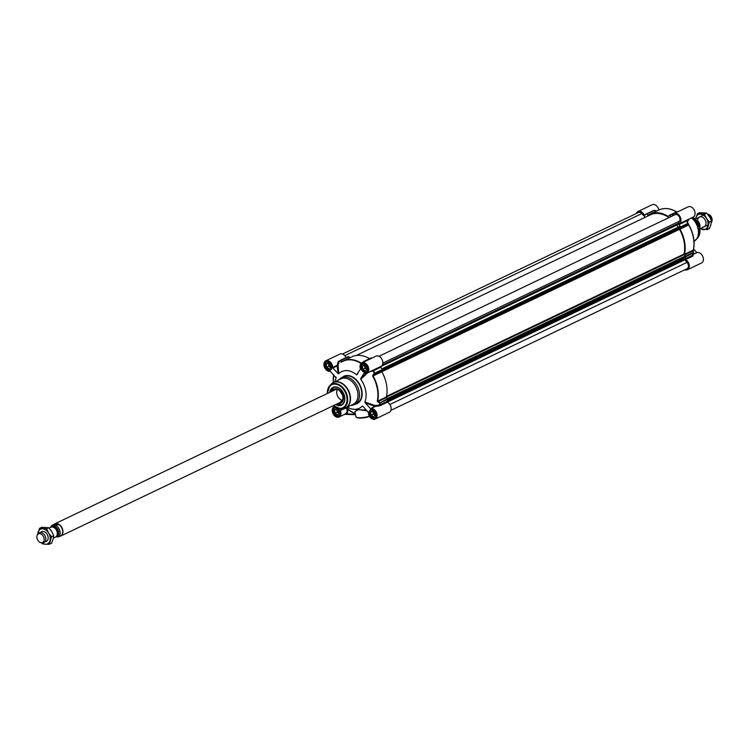 <?xml version="1.0" encoding="UTF-8"?>
<svg xmlns="http://www.w3.org/2000/svg" width="749" height="749" viewBox="0 0 749 749"><rect width="100%" height="100%" fill="white"/><g stroke="black" fill="none" stroke-linecap="round" stroke-linejoin="round"><path stroke-width="1.12" d="M342.48 400.425A6.778 4.766 64.4 0 1 337.602 396.109A6.778 4.766 64.4 0 1 337.303 389.611M370.352 408.458L365.203 402.896L374.893 406.286L370.764 408.617A5.692 4.007 64.4 0 1 376.485 412.559A5.692 4.007 64.4 0 1 375.174 419.084A5.692 4.007 64.4 0 1 370.652 417.858A5.692 4.007 64.4 0 1 368.349 412.437L362.937 406.304M357.891 373.573L356.58 374.8A20.345 14.306 -115.6 0 0 338.717 373.77L338.08 365.578L338.979 361.776L338.145 361.73L346.029 357.582A5.692 4.007 -115.6 0 0 339.906 354.062L325.815 360.803A5.692 4.007 64.4 0 0 324.504 367.328A5.692 4.007 64.4 0 0 330.225 371.27L336.123 377.871A20.345 14.306 -115.6 0 0 335.103 381.662M375.174 419.084L389.265 412.343A5.692 4.007 -115.6 0 0 391.053 407.39A5.692 4.007 -115.6 0 0 387.336 402.194L386.999 401.408A31.467 22.133 -115.6 0 0 387.701 399.264L387.542 398.665L379.809 402.887A31.289 22.011 64.4 0 1 379.088 405.097L375.127 405.593L364.875 402.016A20.345 14.306 -115.6 0 0 360.746 379.294L367.825 372.693M382.355 370.1L381.784 371.176L373.433 375.174L374.856 373.685L382.355 370.1L382.29 369.51A31.467 22.133 -115.6 0 0 380.792 367.235L380.81 366.486M386.999 401.408L379.5 404.994A31.467 22.133 -115.6 0 0 380.202 402.85L378.217 401.492L386.568 397.494L387.542 398.665L685.391 256.205L685.429 257.104L387.664 399.386M371.869 358.134A31.467 22.133 -115.6 0 0 371.57 357.928L363.845 361.43M348.65 356.655L349.708 357.685L341.357 361.683L341.151 360.241L348.65 356.655L340.776 360.11M351.066 405.312A14.924 10.495 -115.6 0 0 354.502 404.563A14.924 10.495 -115.6 0 0 358.546 389.134A14.924 10.495 -115.6 0 0 345.486 376.925A14.924 10.495 -115.6 0 0 341.619 377.646A14.924 10.495 -115.6 0 0 338.894 379.855M344.409 408.327A14.109 9.924 -115.6 0 0 345.776 407.84L353.247 404.263A14.109 9.924 -115.6 0 0 357.076 389.677A14.109 9.924 -115.6 0 0 344.718 378.123A14.109 9.924 -115.6 0 0 341.067 378.816L333.595 382.383A14.109 9.924 -115.6 0 0 332.369 383.142M364.37 361.72A31.467 22.133 -115.6 0 0 364.07 361.514L361.215 363.115A29.295 20.607 -115.6 0 0 343.192 360.962L351.946 356.777A29.295 20.607 64.4 0 1 369.547 358.668M372.721 376.129L381.84 371.747A29.295 20.607 64.4 0 1 386.409 396.923L377.655 401.108A29.295 20.607 -115.6 0 0 373.086 375.932L373.021 374.79L372.721 376.129A29.117 20.485 64.4 0 1 377.262 401.146L377.983 402.119L380.202 402.85L387.701 399.264M335.646 404.563A9.877 6.947 -115.6 0 0 338.979 405.649A9.877 6.947 -115.6 0 0 344.091 394.583A9.877 6.947 -115.6 0 0 342.864 392.017A9.877 6.947 -115.6 0 0 335.103 386.868A9.877 6.947 -115.6 0 0 329.794 392.326M344.081 394.554A9.494 6.675 64.4 0 1 341.619 404.713A9.494 6.675 64.4 0 1 339.157 405.172A9.494 6.675 64.4 0 1 336.226 404.282M330.375 392.045A9.494 6.675 64.4 0 1 333.427 387.579A9.494 6.675 64.4 0 1 335.88 387.121A9.494 6.675 64.4 0 1 342.873 392.045M366.486 410.143L357.02 409.553L355.007 411.903M347.283 407.119A20.345 14.306 -115.6 0 0 362.273 406.117L362.956 406.333M345.926 407.765A0.543 0.524 -39.9 0 0 345.907 407.784L346.965 409.207L347.733 408.823L346.431 407.522M345.907 407.774L340.542 410.34L341.591 408.692M340.542 410.34L346.637 407.765A0.543 0.524 -39.9 0 0 346.188 407.643M355.503 414.665L346.572 413.832L344.783 414.263M370.764 408.617L375.305 406.445L379.837 405.789L387.336 402.194M357.226 374.622L356.58 374.8L360.466 369.06A5.692 4.007 64.4 0 1 361.917 362.891A5.692 4.007 64.4 0 1 367.993 366.308A5.692 4.007 64.4 0 1 366.832 373.171A5.692 4.007 64.4 0 1 364.332 373.236L364.257 373.217M361.917 362.891L376.007 356.159A5.692 4.007 -115.6 0 1 382.074 359.567A5.692 4.007 -115.6 0 1 380.923 366.43A5.692 4.007 -115.6 0 1 380.848 366.467L372.609 370.39L373.292 370.821L380.792 367.235M366.149 373.395L360.756 378.432L363.977 373.358M370.025 371.644L372.88 370.952A31.289 22.011 64.4 0 1 374.434 373.292L373.021 374.79M382.29 369.51L374.434 373.292L374.856 373.685L374.79 373.096A31.467 22.133 -115.6 0 0 373.292 370.821L373.311 370.072M381.84 371.747L381.784 371.176M377.983 402.119L378.217 401.492L377.262 401.146M386.568 397.494L386.409 396.923M364.875 402.016L365.203 402.896M375.127 405.593L375.305 406.445L375.127 405.593M379.06 405.921L379.5 404.994L379.837 405.789M360.756 378.432L360.746 379.294M325.815 360.803A5.692 4.007 64.4 0 1 330.337 362.029A5.692 4.007 64.4 0 1 332.65 367.45L332.837 367.946L338.08 365.578L337.19 365.278L332.65 367.45M338.145 361.73L337.19 365.278L337.996 373.508L332.837 367.946M363.162 362.301L363.771 361.776A31.289 22.011 64.4 0 1 363.967 361.917M340.58 360.232A31.467 22.133 -115.6 0 0 339.185 361.449L338.979 361.776A31.289 22.011 64.4 0 1 340.505 360.428L341.244 362.244A29.117 20.485 64.4 0 1 360.924 363.387L361.112 363.471M340.72 361.87L341.357 361.683L341.244 362.244M340.505 360.428L341.151 360.241L340.505 360.428M371.214 357.872L363.714 361.458A0.543 0.543 0 0 0 363.593 361.533L371.57 357.928M337.996 373.508L338.717 373.77M340.523 410.827A5.692 4.007 64.4 0 1 339.072 416.996A5.692 4.007 64.4 0 1 333.005 413.579A5.692 4.007 64.4 0 1 334.157 406.716A5.692 4.007 64.4 0 1 334.307 406.651L334.157 406.716M336.086 377.459L335.786 376.99M344.821 414.253L346.778 414.169M344.259 414.328L355.513 414.703M369.351 416.154A8.951 2.303 169.7 0 1 355.85 416.566L354.932 411.501L358.537 409.666L367.15 410.855M329.242 369.8A4.176 2.94 -115.6 0 0 331.638 366.008A4.176 2.94 -115.6 0 0 327.8 361.851A4.176 2.94 -115.6 0 0 325.637 366.542A4.176 2.94 -115.6 0 0 326.152 367.619A4.176 2.94 -115.6 0 0 329.242 369.8M330.815 367.431L329.064 368.808L326.761 367.197L326.218 364.22L327.978 362.844L330.272 364.454L330.815 367.431M326.171 367.647L326.152 367.619A4.344 3.052 -115.6 0 0 326.171 367.647A4.344 3.052 -115.6 0 0 329.373 369.903A4.344 3.052 -115.6 0 0 330.496 369.688A4.344 3.052 -115.6 0 0 331.067 369.294M327.416 361.664A4.344 3.052 -115.6 0 0 326.751 361.861A4.344 3.052 -115.6 0 0 325.628 366.514A4.344 3.052 -115.6 0 0 325.628 366.523L325.628 366.514M328.98 363.546A2.275 1.601 -115.6 0 0 330.73 366.944M328.399 363.143L328.848 366.195L330.721 367.506M326.761 367.197L328.848 366.195M326.218 364.22L328.305 363.218M336.17 407.765A4.176 2.94 -115.6 0 0 336.142 407.765A4.176 2.94 -115.6 0 0 333.979 412.446A4.176 2.94 -115.6 0 0 334.494 413.532A4.176 2.94 -115.6 0 0 337.584 415.704A4.176 2.94 -115.6 0 0 340.065 412.961A4.176 2.94 -115.6 0 0 337.827 408.411M339.157 413.345L337.406 414.712L335.103 413.111L334.56 410.134L336.32 408.757L338.623 410.368L339.157 413.345M334.494 413.532L334.513 413.551A4.344 3.052 -115.6 0 0 334.513 413.551A4.344 3.052 -115.6 0 0 337.715 415.817A4.344 3.052 -115.6 0 0 338.838 415.601A4.344 3.052 -115.6 0 0 339.409 415.208M335.758 407.578A4.344 3.052 -115.6 0 0 335.093 407.774A4.344 3.052 -115.6 0 0 333.97 412.427A4.344 3.052 -115.6 0 0 333.979 412.437L333.979 412.446M337.322 409.46A2.275 1.601 -115.6 0 0 339.072 412.858M336.75 409.057L337.19 412.109L339.063 413.42M335.103 413.111L337.19 412.109M334.56 410.134L336.647 409.132M373.685 417.802A4.176 2.94 -115.6 0 0 376.082 414.01A4.176 2.94 -115.6 0 0 372.244 409.853A4.176 2.94 -115.6 0 0 370.081 414.534A4.176 2.94 -115.6 0 0 370.596 415.62A4.176 2.94 -115.6 0 0 373.685 417.802M375.258 415.433L373.498 416.809L371.204 415.199L370.661 412.222L372.422 410.845L374.715 412.456L375.258 415.433M370.596 415.62L370.605 415.648A4.344 3.052 -115.6 0 0 370.605 415.648A4.344 3.052 -115.6 0 0 373.817 417.905A4.344 3.052 -115.6 0 0 374.94 417.689A4.344 3.052 -115.6 0 0 375.511 417.296M371.86 409.666A4.344 3.052 -115.6 0 0 371.195 409.862A4.344 3.052 -115.6 0 0 370.072 414.515A4.344 3.052 -115.6 0 0 370.072 414.525L370.081 414.534M373.414 411.547A2.275 1.601 -115.6 0 0 375.174 414.946M372.843 411.145L373.292 414.197L375.165 415.508M371.204 415.199L373.292 414.197M370.661 412.222L372.749 411.22M365.343 371.888A4.176 2.94 -115.6 0 0 367.74 368.096A4.176 2.94 -115.6 0 0 363.892 363.948A4.176 2.94 -115.6 0 0 361.739 368.63A4.176 2.94 -115.6 0 0 362.254 369.716A4.176 2.94 -115.6 0 0 365.343 371.888M366.916 369.519L365.156 370.895L362.862 369.285L362.319 366.308L364.08 364.941L366.373 366.542L366.916 369.519M362.254 369.716L362.263 369.734A4.344 3.052 -115.6 0 0 362.263 369.734A4.344 3.052 -115.6 0 0 365.475 371.991A4.344 3.052 -115.6 0 0 366.598 371.785A4.344 3.052 -115.6 0 0 367.169 371.382M363.518 363.752A4.344 3.052 -115.6 0 0 362.853 363.948A4.344 3.052 -115.6 0 0 361.73 368.602A4.344 3.052 -115.6 0 0 361.73 368.62L361.739 368.63M365.072 365.634A2.275 1.601 -115.6 0 0 366.832 369.032M364.501 365.231L364.95 368.293L366.823 369.594M362.862 369.285L364.95 368.293M362.319 366.308L364.407 365.315M333.511 387.542A9.494 6.675 -115.6 0 0 333.492 387.551A9.494 6.675 -115.6 0 0 330.552 391.961L333.595 387.505M336.404 404.198A9.494 6.675 -115.6 0 0 341.703 404.675L336.385 404.207M339.26 402.831A7.162 5.037 -115.6 0 0 339.737 402.803A7.162 5.037 -115.6 0 0 340.964 402.438A7.162 5.037 -115.6 0 0 342.293 393.731A7.162 5.037 -115.6 0 0 334.634 389.592A7.162 5.037 -115.6 0 0 333.736 390.238A7.162 5.037 -115.6 0 0 333.408 390.594M338.192 403.346A7.733 5.44 -115.6 0 0 341.048 403.028A7.733 5.44 -115.6 0 0 341.095 402.999A7.733 5.44 -115.6 0 0 342.527 393.749A7.733 5.44 -115.6 0 0 334.428 389.059A7.733 5.44 -115.6 0 0 334.204 389.162A7.733 5.44 -115.6 0 0 332.341 391.109M668.735 216.03L669.709 215.338A31.467 22.133 64.4 0 1 671.263 216.489M689.22 218.98L687.282 222.032M636.378 213.493A5.692 4.007 64.4 0 1 638.045 211.471A5.692 4.007 64.4 0 1 644.168 214.991L644.823 215.272A31.467 22.133 64.4 0 1 646.303 213.98L654.177 210.394M672.377 215.955A5.692 4.007 64.4 0 1 674.147 213.568A5.692 4.007 64.4 0 1 680.214 216.976A5.692 4.007 64.4 0 1 679.062 223.839A5.692 4.007 64.4 0 1 678.978 223.876L678.931 224.644A31.467 22.133 64.4 0 1 680.429 226.919L680.495 227.509L687.985 223.923A0.543 0.506 -23.6 0 0 688.088 223.286A31.289 22.011 -115.6 0 0 686.543 220.955A0.543 0.543 105.5 0 1 686.627 220.225M656.321 211.106L647.848 215.094L646.78 214.064M685.681 256.074L684.708 254.903L693.059 250.915L693.181 252.488L685.681 256.074L685.841 256.673A31.467 22.133 64.4 0 1 685.138 258.817L685.475 259.603A5.692 4.007 64.4 0 1 689.192 264.8A5.692 4.007 64.4 0 1 687.404 269.752A5.692 4.007 64.4 0 1 685.925 270.033L684.446 269.94M678.931 224.644L686.43 221.058A31.467 22.133 64.4 0 1 687.928 223.324L688.275 224.588L679.923 228.585L680.495 227.509M685.841 256.673L693.331 253.087L693.434 250.007L684.549 254.332A29.295 20.607 -115.6 0 0 679.97 229.157L688.724 224.972A29.295 20.607 64.4 0 1 693.302 250.147L693.331 253.087A31.467 22.133 64.4 0 1 692.638 255.231L685.138 258.817M668.108 216.339A29.295 20.607 -115.6 0 0 650.085 214.186A29.295 20.607 -115.6 0 0 648.306 215.188L647.848 215.094M650.085 214.186L658.839 210.001A5.692 4.007 -115.6 0 0 652.136 204.739L638.045 211.471M652.313 211.471L644.168 214.991M679.062 223.839L693.143 217.107A5.692 4.007 -115.6 0 0 694.304 210.235A5.692 4.007 -115.6 0 0 688.228 206.827L674.147 213.568M686.777 220.131L679.137 223.801M646.406 213.933L653.849 210.366L656.199 211.096L654.158 210.422M656.199 211.096L657.06 211.003M685.475 259.603L692.975 256.018L692.535 254.726M687.404 269.752L701.495 263.011A5.692 4.007 -115.6 0 0 702.805 256.495A5.692 4.007 -115.6 0 0 697.076 252.553L693.115 254.089M693.611 249.089L696.673 252.394M693.34 251.289L693.424 249.941A29.117 20.485 -115.6 0 0 688.883 224.915L688.088 223.277L680.429 226.919M693.462 252.872L693.48 252.769A0.543 0.543 0 0 1 693.462 252.956L692.75 255.362A0.543 0.477 159.3 0 0 693.228 255.662M684.549 254.332L684.708 254.903M686.683 220.197L686.43 221.058L688.088 223.277A0.543 0.543 0 0 1 688.116 223.352L688.406 224.026A0.543 0.506 -23.1 0 1 688.275 224.588L688.883 224.915C693.527 233.435 695.044 241.805 693.434 250.007L693.424 249.941M679.923 228.585L679.97 229.157M688.883 224.915L688.406 224.026A0.543 0.506 -23.1 0 0 688.378 223.96M692.741 255.081L692.741 255.081A31.289 22.011 -115.6 0 0 693.415 253.031M387.139 401.033L684.099 258.985L686.973 262.403A4.073 2.865 64.4 0 1 687.076 268.685L390.922 410.33M682.863 258.33L683.846 259.107M679.708 226.423L381.887 368.864L679.708 226.423L680.148 227.34L679.512 229.353A28.593 20.111 64.4 0 1 684.006 254.08L685.391 256.205M676.787 224.878L678.173 227.153M378.975 356.281L675.083 214.663A4.073 2.865 64.4 0 1 678.997 216.367A4.073 2.865 64.4 0 1 679.483 221.189L677.854 224.363M356.299 355.475L650.385 214.823A28.593 20.111 64.4 0 1 668.979 217.585M342.518 354.034L638.373 212.538A4.073 2.865 64.4 0 1 641.781 213.596L645.207 217.294M695.793 219.775A5.421 3.82 64.4 0 1 699.697 227.949M707.927 214.56A5.421 3.82 64.4 0 1 711.484 220.843M707.636 214.195L707.618 214.195A4.775 3.361 64.4 0 1 707.646 214.195A4.775 3.361 64.4 0 1 711.503 217.285A4.775 3.361 64.4 0 1 711.484 222.228L711.428 222.303M702.796 227.05A5.421 3.82 -115.6 0 0 705.951 222.369A5.421 3.82 -115.6 0 0 701.307 216.779A5.421 3.82 -115.6 0 0 697.712 220.946M700.352 228.632A8.136 5.72 -115.6 0 0 703.264 229.634A8.136 5.72 -115.6 0 0 707.833 226.067A8.136 5.72 -115.6 0 0 706.429 218.333A8.136 5.72 -115.6 0 0 700.455 214.158A8.136 5.72 -115.6 0 0 695.887 217.725A8.136 5.72 -115.6 0 0 695.671 218.839M695.606 218.867L697.403 213.727L704.434 214.139L706.429 218.333L709.35 222.078L707.243 229.615L699.894 228.848M707.243 229.615L709.443 228.557L710.96 224.569L711.55 221.03L709.556 216.835L706.635 213.09L699.603 212.679L697.403 213.727M709.35 222.078L711.55 221.03M704.434 214.139L706.635 213.09M53.394 538.054L55.492 537.052A5.421 3.82 -115.6 0 0 56.961 531.434A5.421 3.82 -115.6 0 0 52.215 526.996A5.421 3.82 -115.6 0 0 50.81 527.259L49.106 528.073M53.666 524.572L56.166 523.841L58.038 524.824L53.441 525.845L51.859 525.433L53.666 524.572L58.038 524.824M50.127 527.586L51.859 525.433M55.22 537.173L59.639 536.387M59.892 536.293L60.444 536.031A6.647 4.672 -115.6 0 0 62.251 529.159A6.647 4.672 -115.6 0 0 56.428 523.72A6.647 4.672 -115.6 0 0 54.705 524.038A6.647 4.672 -115.6 0 0 54.48 524.16M59.677 536.378A6.778 4.766 -115.6 0 0 60.65 536.087A6.778 4.766 -115.6 0 0 62.495 529.066A6.778 4.766 -115.6 0 0 56.559 523.514A6.778 4.766 -115.6 0 0 54.799 523.851A6.778 4.766 -115.6 0 0 53.994 524.384M41.785 542.753A8.136 5.72 -115.6 0 0 45.417 544.261L42.365 543.84L41.382 542.735L42.618 542.8A5.421 3.82 -115.6 0 0 44.022 542.538A5.421 3.82 -115.6 0 0 45.492 536.921A5.421 3.82 -115.6 0 0 40.736 532.483A5.421 3.82 -115.6 0 0 39.341 532.745A5.421 3.82 -115.6 0 0 38.255 533.672L37.516 534.692A4.775 3.361 -115.6 0 0 37.497 539.636A4.775 3.361 -115.6 0 0 41.354 542.735A4.775 3.361 -115.6 0 0 41.364 542.735A4.775 3.361 -115.6 0 0 44.097 538.391A4.775 3.361 -115.6 0 0 39.706 533.653A4.775 3.361 -115.6 0 0 37.516 534.692M45.043 541.686A5.421 3.82 -115.6 0 0 47.449 534.88A5.421 3.82 -115.6 0 0 40.643 532.483M37.572 534.627L39.557 528.363L46.578 528.766L48.573 532.96L51.503 536.715L49.397 544.242L45.417 544.261A8.136 5.72 -115.6 0 0 49.977 540.703A8.136 5.72 -115.6 0 0 48.573 532.96A8.136 5.72 -115.6 0 0 42.599 528.785A8.136 5.72 -115.6 0 0 38.04 532.352A8.136 5.72 -115.6 0 0 37.768 534.346M49.397 544.242L51.597 543.194L53.113 539.205L53.703 535.657L51.709 531.462L48.779 527.717L41.757 527.315L39.557 528.363M51.503 536.715L53.703 535.657M46.578 528.766L48.779 527.717M355.447 414.337L346.572 413.832A6.235 4.391 -115.6 0 0 347.723 409.066A30.072 21.15 -115.6 0 0 355.354 413.841M345.776 407.84A14.109 9.924 -115.6 0 0 349.605 393.244A14.109 9.924 -115.6 0 0 337.247 381.7A14.109 9.924 -115.6 0 0 333.595 382.383L331.208 384.153A14.053 9.887 -115.6 0 1 336.984 381.887A14.053 9.887 -115.6 0 1 349.783 395.172A14.053 9.887 -115.6 0 1 342.892 408.598L345.776 407.84M333.23 405.724A13.267 9.334 -115.6 0 0 339.831 408.757A13.267 9.334 -115.6 0 0 340.823 408.748A13.267 9.334 -115.6 0 0 347.321 396.071A13.267 9.334 -115.6 0 0 335.243 383.535A13.267 9.334 -115.6 0 0 329.785 385.669A13.267 9.334 -115.6 0 0 327.379 393.487M333.361 405.658A12.742 8.96 -115.6 0 0 339.475 408.383A12.742 8.96 -115.6 0 0 346.806 396.82A12.742 8.96 -115.6 0 0 335.075 384.153A12.742 8.96 -115.6 0 0 327.51 393.422M362.432 362.535L360.924 363.387M341.385 361.992L343.192 360.962A29.295 20.607 -115.6 0 0 341.413 361.973M355.307 413.551A29.679 20.878 64.4 0 1 347.733 408.823L346.965 409.207A5.692 4.007 64.4 0 1 345.167 414.085L339.072 416.996M338.529 361.168L339.11 361.505L340.617 360.185A0.543 0.543 0 0 1 340.72 360.129L348.219 356.543M333.324 382.524A29.117 20.485 64.4 0 1 333.708 374.734M335.458 407.39A4.691 3.305 -115.6 0 0 333.155 411.875A4.691 3.305 -115.6 0 0 337.424 416.313A4.691 3.305 -115.6 0 0 340.196 413.532A4.691 3.305 -115.6 0 0 338.192 408.505M339.849 411.032A4.419 3.108 64.4 0 1 338.698 415.761A4.419 3.108 64.4 0 1 337.556 415.976A4.419 3.108 64.4 0 1 333.679 412.353A4.419 3.108 64.4 0 1 334.887 407.784A4.419 3.108 64.4 0 1 335.767 407.559M338.127 408.495A4.419 3.108 64.4 0 1 339.288 409.853M365.184 372.496A4.691 3.305 -115.6 0 0 367.01 365.98A4.691 3.305 -115.6 0 0 360.934 365.624A4.691 3.305 -115.6 0 0 365.184 372.496M367.609 367.216A4.419 3.108 64.4 0 1 366.458 371.935A4.419 3.108 64.4 0 1 365.315 372.15A4.419 3.108 64.4 0 1 361.439 368.536A4.419 3.108 64.4 0 1 362.638 363.958A4.419 3.108 64.4 0 1 363.78 363.742A4.419 3.108 64.4 0 1 367.038 366.027M373.526 418.401A4.691 3.305 -115.6 0 0 375.352 411.884A4.691 3.305 -115.6 0 0 369.276 411.538A4.691 3.305 -115.6 0 0 373.526 418.401M375.951 413.12A4.419 3.108 64.4 0 1 374.8 417.848A4.419 3.108 64.4 0 1 373.657 418.064A4.419 3.108 64.4 0 1 369.781 414.44A4.419 3.108 64.4 0 1 370.98 409.872A4.419 3.108 64.4 0 1 372.131 409.656A4.419 3.108 64.4 0 1 375.38 411.941M329.083 370.409A4.691 3.305 -115.6 0 0 330.908 363.883A4.691 3.305 -115.6 0 0 324.832 363.537A4.691 3.305 -115.6 0 0 329.083 370.409M331.507 365.128A4.419 3.108 64.4 0 1 330.356 369.847A4.419 3.108 64.4 0 1 329.214 370.062A4.419 3.108 64.4 0 1 325.338 366.448A4.419 3.108 64.4 0 1 326.545 361.87A4.419 3.108 64.4 0 1 327.688 361.655A4.419 3.108 64.4 0 1 330.936 363.939M341.619 377.646L343.885 376.569A14.924 10.495 64.4 0 1 347.742 375.839A14.924 10.495 64.4 0 1 360.812 388.048A14.924 10.495 64.4 0 1 356.758 403.486L354.502 404.563M355.12 404.273A15.195 10.683 -115.6 0 0 361.57 389.293A15.195 10.683 -115.6 0 0 347.873 375.502A15.195 10.683 -115.6 0 0 342.246 377.346M356.636 417.296A8.408 2.163 -10.3 0 0 369.538 416.463M339.774 402.588A6.947 4.887 -115.6 0 0 342.48 394.545A6.947 4.887 -115.6 0 0 334.728 389.789A6.947 4.887 -115.6 0 0 333.923 390.351M336.432 404.188A9.381 6.601 -115.6 0 0 341.778 404.516A9.381 6.601 -115.6 0 0 344.587 400.631M338.464 387.832A9.381 6.601 -115.6 0 0 333.474 387.682A9.381 6.601 -115.6 0 0 330.581 391.952M340.748 402.119A6.788 4.775 -115.6 0 0 340.917 402.044A6.788 4.775 -115.6 0 0 343.117 397.419M340.046 390.987A6.788 4.775 -115.6 0 0 334.915 389.873A6.788 4.775 -115.6 0 0 334.897 389.883C337.237 388.038 339.887 390.051 342.855 395.921L342.864 399.395L340.186 402.316M335.945 388.74A7.424 5.224 -115.6 0 0 335.224 389.021A7.424 5.224 -115.6 0 0 334.297 389.686L333.736 390.238M339.737 402.803L340.523 402.709A7.424 5.224 -115.6 0 0 341.797 402.335A7.424 5.224 -115.6 0 0 342.302 402.026M334.887 388.9A7.696 5.412 -115.6 0 0 333.268 390.669M339.119 402.906A7.696 5.412 -115.6 0 0 341.516 402.747M669.709 215.338L677.208 211.752A31.467 22.133 64.4 0 1 677.499 211.958M669.353 215.281L677.396 211.742A0.543 0.543 0 0 0 676.853 211.695L669.484 215.253M691.467 217.903A14.109 9.924 64.4 0 1 698.349 230.58A14.109 9.924 64.4 0 1 693.986 241.29M691.702 217.8A14.053 9.887 64.4 0 1 696.102 239.661A14.053 9.887 64.4 0 1 694.941 240.672M692.965 217.191A13.267 9.334 64.4 0 1 697.525 238.145L693.705 241.431M677.049 212.136C670.561 208.194 664.494 207.482 658.839 210.001A29.295 20.607 64.4 0 1 676.441 211.892M676.544 211.845A29.117 20.485 -115.6 0 0 668.445 208.802M692.975 254.51L697.076 252.553M686.43 221.058L686.449 220.309M692.975 256.018L692.638 255.231M389.873 404.507L686.973 262.403M387.252 402.147L684.652 259.903M387.036 401.876L684.567 259.575M387.008 401.792L684.614 259.444M386.971 401.633L684.567 259.304M387.13 401.071L684.183 258.995M387.682 399.311L685.513 256.87M387.411 398.515L685.316 256.036M386.4 397.073L684.165 254.66M386.531 396.352L684.006 254.08M381.821 371.729L679.512 229.353M381.812 371.139L679.465 228.782M382.402 369.903L680.129 227.509M382.393 369.753L680.148 227.34M382.084 369.173L680.026 226.675M380.679 366.664L676.74 225.075M381.232 366.261L676.731 224.925M381.372 366.158L677.882 224.354L381.363 366.167M381.718 365.858L678.163 224.082M381.953 365.606L678.163 223.942M382.149 365.334L678.07 223.801M382.402 364.875L678.032 223.483M382.823 363.078L679.483 221.189M344.774 355.653L641.781 213.596M697.085 221.526A4.747 3.342 64.4 0 1 699.154 225.852M699.351 226.498A4.859 3.417 -115.6 0 0 696.701 220.964M52.926 527.118A4.747 3.342 64.4 0 1 53.488 527.09A4.747 3.342 64.4 0 1 57.476 530.507A4.747 3.342 64.4 0 1 56.933 535.498M56.681 535.966A4.962 3.492 -115.6 0 0 57.916 530.807A4.962 3.492 -115.6 0 0 53.591 526.819A4.962 3.492 -115.6 0 0 52.402 527.015M51.044 527.165A5.674 3.988 64.4 0 1 53.469 526.144A5.674 3.988 64.4 0 1 58.647 531.593A5.674 3.988 64.4 0 1 55.716 536.93M58.291 537.033A6.647 4.672 -115.6 0 0 60.042 531.528A6.647 4.672 -115.6 0 0 56.231 525.686M333.174 405.743L340.823 408.748L342.892 408.598M327.322 393.506L329.785 385.669L331.208 384.153M380.923 366.43L366.832 373.171M363.593 361.533L362.039 362.872M333.324 382.533L333.689 374.725M334.887 407.784L335.786 407.578M337.986 408.448L339.877 411.379L339.98 414.094L338.698 415.761M362.638 363.958C363.602 362.619 365.269 363.817 367.637 367.562C368.04 370.399 367.647 371.86 366.458 371.935M370.98 409.872C371.944 408.533 373.611 409.731 375.979 413.467C376.382 416.313 375.989 417.773 374.8 417.848M326.545 361.87C327.5 360.531 329.167 361.73 331.535 365.465C331.938 368.311 331.545 369.772 330.356 369.847M355.85 416.566L357.095 417.727L360.765 418.111L369.547 416.491M693.012 217.173L699.622 227.584L697.525 238.145M646.359 213.952L653.849 210.366A0.543 0.543 0 0 1 654.251 210.338L657.032 211.021M387.149 401.005L684.099 258.985M387.626 399.535L685.429 257.104M697.113 221.573L699.135 225.795M699.856 228.866L708.048 224.953M695.175 219.083L703.367 215.16M54.705 524.038L54.162 524.309M335.093 389.798L54.799 523.851M340.945 402.026L60.65 536.087"/></g></svg>
